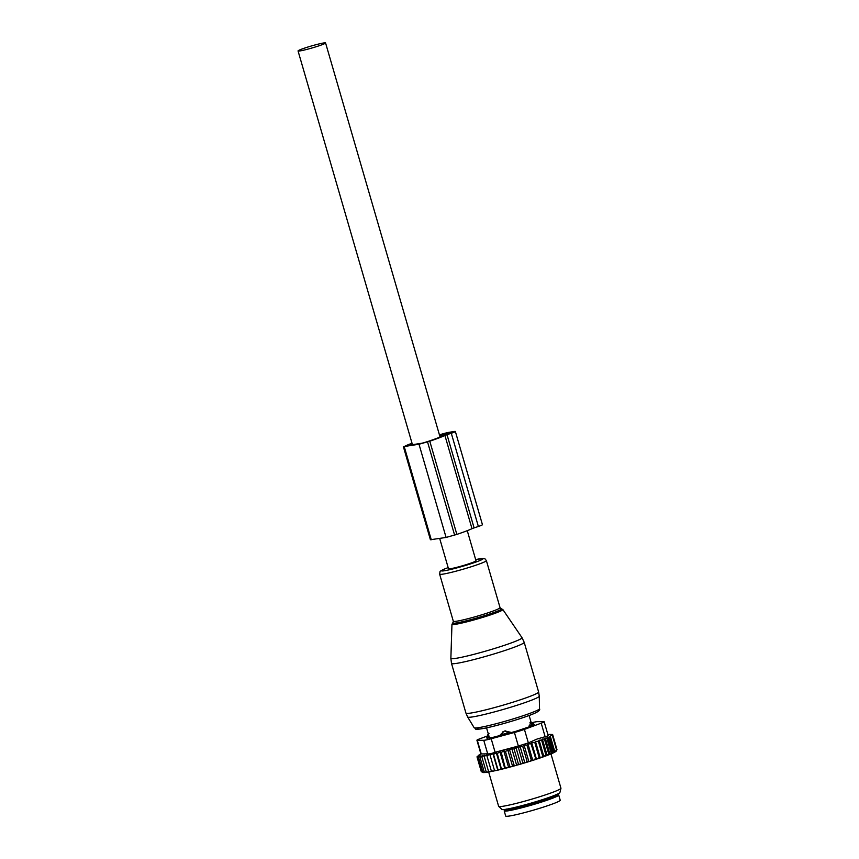 <?xml version="1.0" encoding="UTF-8"?>
<svg xmlns="http://www.w3.org/2000/svg" width="859" height="859" viewBox="0 0 859 859"><rect width="100%" height="100%" fill="white"/><g stroke="black" fill="none" stroke-linecap="round" stroke-linejoin="round"><path stroke-width="1.29" d="M505.683 730.859A4.327 2.051 71.5 0 1 507.497 733.114L510.289 732.179L504.351 731.03L500.228 734.875L507.497 733.114L507.669 733.683M510.493 732.867L510.289 732.179M500.432 735.594L500.228 734.875M489.007 733.414C488.717 734.209 488.707 732.051 486.967 736.829L489.093 736.603M529.348 726.714L530.604 722.322L529.949 722.72A4.327 2.18 71.3 0 1 531.839 724.942L533.815 724.083L530.454 722.279M532.022 725.565L531.839 724.942L529.101 725.866M506.778 809.157A28.39 2.083 -16.2 0 0 504.19 810.875A28.39 2.083 -16.2 0 0 538.174 803.111A28.39 2.083 -16.2 0 0 558.704 795.037A28.39 2.083 -16.2 0 0 555.612 794.972M504.19 810.875L505.693 816.05A28.39 2.083 -16.2 0 0 539.677 808.287A28.39 2.083 -16.2 0 0 560.218 800.212L558.704 795.037M543.414 756.822A38.387 2.813 163.8 0 1 541.696 757.423L542.673 756.049L543.414 756.822L545.884 754.889L546.711 755.609L548.708 753.826L549.685 754.46L551.134 752.86L552.391 753.289L553.11 752.012L554.259 752.033L556.611 750.1L556.192 750.873L556.986 749.682L556.235 751.045A38.387 2.813 163.8 0 1 550.372 754.181M547.119 755.372L542.383 739.094L541.589 740.125L539.108 740.2L538.378 741.274L535.468 741.424L534.813 742.509L531.678 742.691L536.446 759.098L538.056 758.669A38.387 2.813 163.8 0 0 539.785 758.089L541.696 757.423M536.446 759.098L535.962 759.367A38.387 2.813 163.8 0 1 534.277 759.914L532.075 760.623A38.387 2.813 163.8 0 1 530.293 761.181L528.006 761.89A38.387 2.813 163.8 0 1 526.18 762.448L523.829 763.157A38.387 2.813 163.8 0 1 521.961 763.715L519.588 764.403A38.387 2.813 163.8 0 1 517.719 764.939L518.331 763.726L514.047 748.962L515.969 747.577L518.407 747.684L522.691 762.459L523.829 763.157M507.798 749.886L512.565 766.282L511.169 766.765A38.387 2.813 163.8 0 1 509.355 767.248L508.582 767.355L503.814 750.949L505.414 751.357L511.867 748.758L516.624 765.154L517.719 764.939M516.624 765.154L515.357 765.605A38.387 2.813 163.8 0 1 513.499 766.131L513.983 764.961L509.688 750.186M512.565 766.282L513.499 766.131M508.582 767.355L507.089 767.849A38.387 2.813 163.8 0 1 505.339 768.3L501.248 752.452L503.814 750.949M479.268 754.954L476.992 756.843L479.236 756.049L478.442 757.08L480.611 755.909L479.88 756.983L482.457 755.652L481.802 756.747L484.648 755.319L484.165 756.349L487.064 754.889L486.924 755.823L489.834 754.331L490.059 755.158L492.948 753.644L493.528 754.363L496.341 752.838L497.275 753.461L499.981 751.947L504.748 768.343L505.339 768.3M504.748 768.343L503.181 768.848A38.387 2.813 163.8 0 1 501.516 769.256L497.275 753.461M496.051 770.544L494.354 769.922L494.634 770.856A38.387 2.813 163.8 0 0 496.051 770.544L497.93 770.115A38.387 2.813 163.8 0 0 499.476 769.75L501.516 769.256M492.926 771.21L491.219 770.587L491.659 771.468A38.387 2.813 163.8 0 0 492.926 771.21L494.591 770.727M490.156 771.758L488.449 771.114L489.05 771.962A38.387 2.813 163.8 0 0 490.156 771.758L491.595 771.35M487.772 772.166L486.097 771.511L486.774 772.316A38.387 2.813 163.8 0 0 487.772 772.166L488.975 771.844M485.743 772.445L484.175 771.747L484.906 772.531A38.387 2.813 163.8 0 0 485.743 772.445L486.666 772.198M484.208 772.563L482.737 771.844L483.563 772.563A38.387 2.813 163.8 0 0 484.208 772.563L484.798 772.413M483.177 772.531L482.747 772.424A38.387 2.813 163.8 0 0 483.177 772.531L483.434 772.466M549.685 754.46A38.387 2.813 163.8 0 1 547.902 755.158M546.711 755.609A38.387 2.813 163.8 0 1 546.367 755.737A38.387 2.813 163.8 0 1 545.003 756.242M539.785 758.089L539.098 757.273L538.056 758.669M534.813 742.509L539.098 757.273M531.678 742.691L530.98 743.787L535.962 759.367M534.277 759.914L535.264 758.551M532.73 760.312L527.963 743.905L530.98 743.787M527.963 743.905L526.932 745.086L531.216 759.85L532.075 760.623M530.293 761.181L531.216 759.85M528.843 761.536L524.076 745.14L526.932 745.086M524.076 745.14L522.723 746.385L527.007 761.16L528.006 761.89M526.18 762.448L527.007 761.16M524.817 762.76L520.06 746.364L522.723 746.385M520.06 746.364L518.407 747.684M521.961 763.715L522.691 762.459M515.969 747.577L520.737 763.973M519.588 764.403L518.331 763.726M515.357 765.605L513.983 764.961M505.414 751.357L509.698 766.131L511.169 766.765M509.355 767.248L509.698 766.131M507.089 767.849L505.543 767.227M503.181 768.848L501.559 768.225M499.476 769.75L497.812 769.138L497.93 770.115M482.64 772.359L481.276 771.607L476.992 756.843M548.729 734.445L551.231 734.434M547.859 734.477L552.219 734.606M552.165 734.424L551.091 734.617L552.659 734.606L556.922 749.456M554.259 752.033L549.739 736.496L552.659 734.606M552.702 734.917L556.986 749.682M552.316 735.336L556.611 750.1M550.383 736.496L554.678 751.26M549.739 736.496L548.815 737.237L553.11 752.012M552.391 753.289L547.731 737.237L546.839 738.085L551.134 752.86M487.074 736.12L479.88 738.783A10.813 0.795 -16.2 0 0 476.917 740.233A10.813 0.795 -16.2 0 0 477.303 740.329L483.757 740.297A10.813 0.795 -16.2 0 0 491.187 738.729L514.423 732.491A10.813 0.795 -16.2 0 0 524.419 729.377L541.202 723.171L545.132 736.711C547.881 736.066 548.74 735.551 547.709 735.164M548.149 735.454L544.155 721.721A10.813 0.795 163.8 0 0 543.779 721.624L537.315 721.657A10.813 0.795 163.8 0 0 532.075 722.666M514.423 732.491L518.353 746.031L495.117 752.269C491.455 753.622 488.975 754.138 487.697 753.837L480.911 753.966L476.917 740.233M560.948 788.315L559.907 792.535A30.258 2.212 163.8 0 1 552.09 796.314A30.258 2.212 163.8 0 1 521.059 805.882A30.258 2.212 163.8 0 1 501.849 809.403L498.703 806.397A32.438 2.373 -16.2 0 0 519.298 802.617A32.438 2.373 -16.2 0 0 552.573 792.363A32.438 2.373 -16.2 0 0 560.948 788.315A32.438 2.373 -16.2 0 0 560.948 788.208L550.984 753.923M487.085 737.247L486.967 738.203L492.722 737.419L515.733 731.353L528.704 726.993L534.223 724.513L533.536 723.74M518.353 746.031L528.36 742.917L524.419 729.377M488.653 771.93L498.639 806.311A32.438 2.373 -16.2 0 0 498.703 806.397M544.155 721.721A10.813 0.795 163.8 0 1 541.202 723.171M528.36 742.917L537.09 739.03L545.132 736.711M547.731 737.237L548.815 737.237M499.981 751.947L501.248 752.452M511.867 748.758L514.047 748.962M538.378 741.274L542.673 756.049M539.108 740.2L543.854 756.554M541.589 740.125L545.884 754.889M542.383 739.094L544.423 739.062L548.708 753.826M544.423 739.062L545.272 738.096L549.975 754.288M545.272 738.096L546.839 738.085M477.486 757.026L481.77 771.801M478.442 757.08L482.737 771.844M479.88 756.983L484.175 771.747M481.802 756.747L486.097 771.511M484.165 756.349L488.449 771.114M486.924 755.823L491.219 770.587M490.059 755.158L494.354 769.922M492.948 753.644L497.715 770.04M493.528 754.363L497.812 769.138M496.341 752.838L501.108 769.245M535.468 741.424L540.225 757.821M455.367 431.497L482.447 524.699A8.654 0.634 -16.2 0 1 478.366 526.46L474.093 527.898L447.013 434.686L451.286 433.258A8.654 0.634 -16.2 0 0 455.367 431.497A8.654 0.634 -16.2 0 0 454.207 431.508L449.45 432.249A8.654 0.634 -16.2 0 0 439.432 434.858M412.052 443.341A39.203 2.867 -16.2 0 0 408.626 444.468L404.202 446.53L419.009 444.243L429.779 441.193A39.203 2.867 -16.2 0 0 444.919 435.481L447.013 434.686M474.093 527.898L471.999 528.682L444.919 435.481M403.333 446.54L430.413 539.742L446.089 537.444L456.859 534.405A39.203 2.867 -16.2 0 0 471.999 528.682M439.829 436.243L442.503 435.889A35.412 2.598 -16.2 0 1 427.932 441.483L422.134 443.19L407.327 445.477L410.473 444.189A35.412 2.598 -16.2 0 1 412.137 443.631M439.701 435.781L445.413 434.89L452.253 432.399L439.497 435.105M439.679 538.432L448.495 568.755A14.324 1.052 -16.2 0 0 458.835 566.8A14.324 1.052 -16.2 0 0 476.004 560.766L467.264 530.669M308.392 48.995A14.324 1.052 -16.2 0 0 325.572 42.95A14.324 1.052 -16.2 0 0 315.232 44.904A14.324 1.052 -16.2 0 0 298.052 50.949A14.324 1.052 -16.2 0 0 308.392 48.995M517.043 640.674A37.055 2.717 -16.2 0 0 522.004 637.679L524.194 642.317A37.85 2.77 -16.2 0 1 519.094 645.324A37.85 2.77 -16.2 0 1 478.592 658.338A37.85 2.77 -16.2 0 1 451.501 663.427L450.868 658.348A37.055 2.717 -16.2 0 0 476.981 653.527A37.055 2.717 -16.2 0 0 517.043 640.674M451.963 624.289L453.058 622.56A25.448 1.868 -16.2 0 0 468.542 620.241A25.448 1.868 -16.2 0 0 498.134 610.867A25.448 1.868 -16.2 0 0 500.958 608.634L502.826 609.514A26.489 1.943 163.8 0 1 499.283 611.662A26.489 1.943 163.8 0 1 470.635 620.853A26.489 1.943 163.8 0 1 451.963 624.289L450.868 658.348M451.501 663.427L465.932 713.077A37.85 2.77 -16.2 0 0 493.012 707.988A37.85 2.77 -16.2 0 0 533.525 694.974A37.85 2.77 -16.2 0 0 538.614 691.967L524.194 642.317M453.058 622.56L453.327 621.261A24.331 1.782 -16.2 0 0 470.743 617.986A24.331 1.782 -16.2 0 0 496.781 609.611A24.331 1.782 -16.2 0 0 500.056 607.678L486.377 560.605L485.034 558.898L483.37 558.447L475.671 559.617A21.582 1.578 -16.2 0 1 480.074 560.455A21.582 1.578 -16.2 0 1 451.651 569.238A21.582 1.578 -16.2 0 1 444.425 569.066A21.582 1.578 -16.2 0 1 448.162 567.616M465.932 713.077L467.65 716.997A37.291 2.727 -16.2 0 0 494.655 711.843A37.291 2.727 -16.2 0 0 534.234 699.108A37.291 2.727 -16.2 0 0 539.259 696.187L539.516 708.739C540.354 710.039 538.389 711.714 533.622 713.732C524.076 717.866 498.037 725.608 485.11 728.174C471.816 730.311 477.164 728.969 474.157 727.723A34.038 2.491 -16.2 0 0 498.811 723.02A34.038 2.491 -16.2 0 0 534.921 711.392A34.038 2.491 -16.2 0 0 539.516 708.739M453.327 621.261L439.647 574.177A24.331 1.782 -16.2 0 0 457.063 570.902A24.331 1.782 -16.2 0 0 483.102 562.538A24.331 1.782 -16.2 0 0 486.377 560.605M478.721 727.627A31.429 2.298 -16.2 0 0 494.848 725.898A31.429 2.298 -16.2 0 0 533.332 713.829M502.086 735.197L501.914 734.606A4.327 3.726 -99.1 0 1 503.138 731.546M487.891 738.16L487.515 736.839A4.327 3.79 -98.5 0 1 488.395 734.198M506.842 809.114A25.416 1.858 -16.2 0 0 537.165 802.059A25.416 1.858 -16.2 0 0 555.526 794.972M506.746 809.006L506.627 809.769L507.476 809.232A26.489 1.943 -16.2 0 0 512.694 809.736A26.489 1.943 -16.2 0 0 537.723 803.101A26.489 1.943 -16.2 0 0 555.097 795.38L556.063 795.402L555.548 794.833M491.187 738.729L495.117 752.269M477.303 740.329L481.233 753.869M483.757 740.297L487.697 753.837M486.86 737.441L487.096 738.246M478.366 526.46L451.286 433.258M456.859 534.405L429.779 441.193M454.626 535.157L427.546 441.945M410.699 444.962L410.473 444.189M439.851 435.749L439.647 435.051M447.12 434.364L446.766 433.151M419.009 444.243L446.089 537.444M404.202 446.53L431.272 539.742M502.826 609.514L522.004 637.679M500.98 608.634L500.056 607.678M448.162 567.606L444.124 569.163C438.928 572.04 440.345 570.29 439.647 574.177M474.157 727.723L467.65 716.997M538.614 691.967L539.259 696.187M489.469 737.924L486.548 727.863M531.12 722.355L529.123 715.493M533.987 724.706L533.815 724.083M487.375 738.235L486.967 736.839M480.9 753.934L478.334 755.448M440.055 437.006L325.572 42.95M412.449 444.694L298.052 50.949"/></g></svg>
